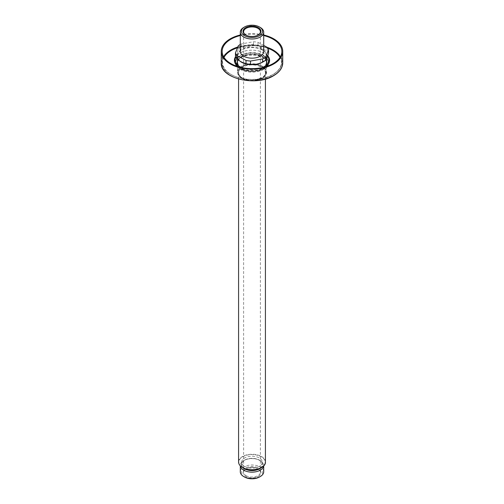 <?xml version="1.0" encoding="UTF-8"?>
<svg xmlns="http://www.w3.org/2000/svg" width="504" height="504" viewBox="0 0 504 504"><rect width="100%" height="100%" fill="white"/><g stroke="black" fill="none" stroke-linecap="round" stroke-linejoin="round"><path stroke-width="0.38" stroke-dasharray="2.52 1.89" d="M263.712 51.402A11.712 6.76 0 0 0 252 44.635A11.712 6.76 0 0 0 240.288 51.402M263.712 45.442L257.985 42.355A16.771 9.683 180 0 0 253.481 41.756L241.429 43.886A16.771 9.683 180 0 0 240.288 44.472M235.437 56.127C236.389 55.081 237.334 52.718 238.272 49.033A16.771 9.683 180 0 1 241.429 47.08C245.448 47.691 249.467 46.985 253.481 44.95A16.771 9.683 180 0 1 257.985 45.549C261.066 48.529 264.134 50.186 267.208 50.513A16.771 9.683 180 0 1 268.563 53.065M267.208 50.513L267.208 47.319M257.985 45.549L257.985 42.355M253.481 44.95L253.481 41.756M241.429 47.08L241.429 43.886M238.272 49.033L238.272 45.839M241.17 62.036A15.095 8.713 180 0 1 238.316 59.636A15.095 8.713 180 0 1 243.35 48.825A15.095 8.713 180 0 1 262.672 49.801A15.095 8.713 180 0 1 262.672 62.124M260.284 27.449A11.712 6.76 0 0 0 243.716 27.449M262.275 50.028A14.534 8.392 180 0 1 266.534 55.963A14.534 8.392 180 0 1 257.563 63.718A14.534 8.392 180 0 1 241.725 61.898A14.534 8.392 180 0 1 237.466 55.963A14.534 8.392 180 0 1 246.437 48.214A14.534 8.392 180 0 1 262.275 50.028M244.686 466.408A10.345 5.972 0 0 0 255.956 467.699A10.345 5.972 0 0 0 262.345 462.187A10.345 5.972 0 0 0 252 456.214A10.345 5.972 0 0 0 241.655 462.187A10.345 5.972 0 0 0 244.686 466.408M259.799 468.386A10.345 5.972 0 0 0 262.345 464.468A10.345 5.972 0 0 0 252 458.495A10.345 5.972 0 0 0 241.655 464.468A10.345 5.972 0 0 0 244.201 468.386M263.687 465.866A11.712 6.76 0 0 0 263.712 465.381A11.712 6.76 0 0 0 260.284 460.599A11.712 6.76 0 0 0 243.716 460.599A11.712 6.76 0 0 0 240.288 465.381A11.712 6.76 0 0 0 240.314 465.866M263.712 471.769A11.712 6.76 0 0 0 252 465.009A11.712 6.76 0 0 0 240.288 471.769M258.325 476.337A8.946 5.166 0 0 0 258.325 469.029A8.946 5.166 0 0 0 245.675 469.029A8.946 5.166 0 0 0 245.675 476.337A8.946 5.166 0 0 0 258.325 476.337M259.491 477.011A10.597 6.117 0 0 0 259.491 468.355A10.597 6.117 0 0 0 244.509 468.355A10.597 6.117 0 0 0 244.509 477.011M260.644 468.008A10.597 6.117 0 0 0 259.491 460.139A10.597 6.117 0 0 0 244.509 460.139A10.597 6.117 0 0 0 243.356 468.008M246.072 475.65A8.385 4.838 180 0 1 243.615 472.229A8.385 4.838 180 0 1 246.072 468.802A8.385 4.838 180 0 1 257.928 468.802L257.928 468.802A8.385 4.838 180 0 1 260.385 472.229A8.385 4.838 180 0 1 257.928 475.65A8.385 4.838 180 0 1 246.072 475.65M245.876 35.085A8.385 4.838 0 0 0 246.072 35.198A8.385 4.838 0 0 0 257.928 35.198L257.928 35.198A8.385 4.838 0 0 0 258.124 35.085M246.072 35.198L245.675 34.971M257.928 35.198L258.325 34.971L257.928 35.198M263.712 34.99A30.744 17.753 0 0 0 240.288 34.99M263.712 35.551A29.849 17.237 0 0 0 240.288 35.551M267.637 56.253A16.878 9.746 0 0 0 251.181 50.186A16.878 9.746 0 0 0 235.822 57.141M241.447 67.523A16.878 9.746 0 0 0 262.553 67.523M238.272 66.704A17.608 10.168 0 0 0 264.455 67.523A17.608 10.168 0 0 0 265.728 66.704M267.775 55.818A17.608 10.168 0 0 0 251.238 50.18A17.608 10.168 0 0 0 235.601 56.624M241.725 78.057A14.534 8.392 0 0 0 257.563 79.871A14.534 8.392 0 0 0 266.534 72.122A14.534 8.392 0 0 0 252 63.731A14.534 8.392 0 0 0 237.466 72.122A14.534 8.392 0 0 0 241.725 78.057M241.958 78.196A14.2 8.196 0 0 0 265.715 74.516A14.2 8.196 0 0 0 248.327 64.48A14.2 8.196 0 0 0 241.958 78.196M242.279 78.013A13.753 7.938 0 0 0 265.28 74.453A13.753 7.938 0 0 0 248.441 64.726A13.753 7.938 0 0 0 242.279 78.013M242.512 78.145A13.419 7.743 0 0 0 257.135 79.827A13.419 7.743 0 0 0 265.419 72.67A13.419 7.743 0 0 0 252 64.921A13.419 7.743 0 0 0 238.581 72.67A13.419 7.743 0 0 0 242.512 78.145M265.419 462.004A13.419 7.743 0 0 0 252 454.255A13.419 7.743 0 0 0 238.581 462.004M261.406 467.523A13.192 7.617 0 0 0 261.305 456.781A13.192 7.617 0 0 0 242.695 456.781A13.192 7.617 0 0 0 242.594 467.523M282.744 62.899A30.744 17.753 0 0 0 252 45.152A30.744 17.753 0 0 0 221.256 62.899M273.426 75.638A30.297 17.495 0 0 0 259.844 46.368A30.297 17.495 0 0 0 222.737 67.794A30.297 17.495 0 0 0 273.426 75.638M262.672 69.426A15.095 8.713 0 0 0 255.906 54.848A15.095 8.713 0 0 0 237.422 65.52A15.095 8.713 0 0 0 262.672 69.426M223.644 56.788A29.849 17.237 0 0 0 222.151 62.175A29.849 17.237 0 0 0 240.578 78.095A29.849 17.237 0 0 0 273.105 74.359A29.849 17.237 0 0 0 281.849 62.175A29.849 17.237 0 0 0 280.356 56.788M267.233 47.351A29.849 17.237 0 0 0 237.806 47.011M223.996 57.368A29.402 16.979 0 0 0 236.691 77.03A29.402 16.979 0 0 0 272.79 74.542A29.402 16.979 0 0 0 280.003 57.368M267.851 48.239A29.402 16.979 0 0 0 237.504 47.767M236.659 66.181A16.594 9.576 0 0 0 263.731 69.313A16.594 9.576 0 0 0 267.341 66.181M268.374 64.077A16.594 9.576 0 0 0 252 52.958A16.594 9.576 0 0 0 235.626 64.077M237.68 64.43A14.648 8.455 0 0 0 247.855 70.762A14.648 8.455 0 0 0 262.357 68.632A14.648 8.455 0 0 0 266.32 64.43M266.534 61.608A14.648 8.455 0 0 0 252 54.199A14.648 8.455 0 0 0 237.466 61.608M237.352 62.654L237.359 62.78A14.648 8.455 0 0 0 237.352 62.899A14.648 8.455 0 0 0 246.393 70.711A14.648 8.455 0 0 0 262.357 68.884A14.648 8.455 0 0 0 266.647 62.899A14.648 8.455 0 0 0 266.641 62.773L266.647 62.654M266.534 61.86A14.648 8.455 0 0 0 252 54.445A14.648 8.455 0 0 0 237.466 61.86M265.627 65.665A14.723 8.505 180 0 1 264.821 66.623A14.723 8.505 180 0 1 262.414 68.456A14.723 8.505 180 0 1 239.179 66.623A14.723 8.505 180 0 1 238.373 65.665M237.466 61.072A14.723 8.505 180 0 1 241.586 56.429A14.723 8.505 180 0 1 256.517 54.35A14.723 8.505 180 0 1 266.534 61.072M237.894 66.591A16.223 9.368 0 0 0 263.472 68.588A16.223 9.368 0 0 0 266.106 66.591M266.125 66.572A16.223 9.368 0 0 0 252 52.599A16.223 9.368 0 0 0 237.875 66.572C230.744 60.329 242.537 51.156 255.749 53.292C266.981 55.919 270.44 60.341 266.125 66.572M237.466 63.661L237.466 72.122C237.542 74.523 238.984 76.551 241.794 78.208C250.116 83.519 267.126 79.519 266.534 72.122L266.534 63.661M266.534 58.949L266.534 55.963M237.466 59.302L237.466 55.963M265.419 79.052L265.419 72.67C265.4 74.434 264.386 76.041 262.363 77.484L255.03 80.073C250.198 80.627 246.002 79.928 242.443 77.994C239.898 76.463 238.613 74.686 238.581 72.67L238.581 79.052M262.345 464.468L262.345 462.187M241.655 464.468L241.655 462.187M263.712 465.835L263.712 465.381M240.288 465.835L240.288 465.381M244.509 460.139L243.716 460.599M259.491 460.139L260.284 460.599M260.385 472.229L260.385 31.771M243.615 472.229L243.615 31.771M246.072 468.802L245.675 469.029M257.928 468.802L258.325 469.029M222.151 51.402L222.151 62.175C220.897 77.238 255.925 85.491 273.017 74.56C278.762 71.165 281.704 67.032 281.849 62.175L281.849 51.402M265.621 65.671L266.698 64.707M238.379 65.671L237.302 64.707M266.534 61.891L265.262 59.415L263.327 57.683L257.103 55.157L244.503 55.812L240.729 57.645L238.694 59.466L237.466 61.891"/><path stroke-width="0.76" d="M244.509 26.989L243.716 27.449A11.712 6.76 0 0 0 240.288 32.231L240.288 51.402A11.712 6.76 0 0 0 243.716 56.183A11.712 6.76 0 0 0 256.486 57.651A11.712 6.76 0 0 0 263.712 51.402L263.712 32.231A11.712 6.76 0 0 0 260.284 27.449L259.491 26.989A10.597 6.117 0 0 0 244.509 26.989A10.597 6.117 0 0 0 244.509 35.645A10.597 6.117 0 0 0 259.491 35.645A10.597 6.117 0 0 0 259.491 26.989M265.728 60.159L265.728 56.965L268.563 49.871L268.563 53.065C267.611 56.757 266.666 59.119 265.728 60.159A16.771 9.683 180 0 1 263.857 61.444A16.771 9.683 180 0 1 262.571 62.112C258.552 64.14 254.533 64.852 250.519 64.241A16.771 9.683 180 0 1 246.015 63.643L241.007 61.942L236.792 58.678L236.792 55.484A16.771 9.683 180 0 1 235.437 52.933L238.272 45.839A16.771 9.683 180 0 1 240.288 44.472M236.792 55.484L246.015 60.442A16.771 9.683 180 0 0 250.519 61.047L262.571 58.918A16.771 9.683 180 0 0 265.728 56.965M263.712 45.442L267.208 47.319A16.771 9.683 180 0 1 268.563 49.871M246.015 63.643L246.015 60.442M250.519 64.241L250.519 61.047M236.792 58.678A16.771 9.683 180 0 1 235.437 56.127L235.437 52.933M262.571 62.112L262.571 58.918M263.857 61.444L262.672 62.124A15.095 8.713 180 0 1 241.328 62.124A15.095 8.713 180 0 1 241.17 62.036M240.288 32.231A11.712 6.76 0 0 0 243.716 37.013A11.712 6.76 0 0 0 256.486 38.48A11.712 6.76 0 0 0 263.712 32.231M258.325 34.971A8.946 5.166 180 0 1 245.675 34.971A8.946 5.166 180 0 1 245.675 27.663A8.946 5.166 180 0 1 258.325 27.663A8.946 5.166 180 0 1 258.325 34.971L258.325 34.971M244.201 468.386A10.345 5.972 0 0 0 244.686 468.689A10.345 5.972 0 0 0 259.799 468.386M240.314 465.866A11.712 6.76 0 0 0 243.716 470.163A11.712 6.76 0 0 0 256.089 471.719A11.712 6.76 0 0 0 263.687 465.866M240.288 465.835L240.288 471.769A11.712 6.76 0 0 0 243.716 476.551A11.712 6.76 0 0 0 260.284 476.551A11.712 6.76 0 0 0 263.712 471.769L263.712 465.835M244.509 477.011L243.716 476.551L244.509 477.011A10.597 6.117 0 0 0 259.491 477.011L260.284 476.551M243.356 468.008A10.597 6.117 0 0 0 244.509 468.796A10.597 6.117 0 0 0 260.644 468.008M258.124 35.085A8.385 4.838 0 0 0 260.385 31.771A8.385 4.838 0 0 0 252 26.933A8.385 4.838 0 0 0 243.615 31.771A8.385 4.838 0 0 0 245.876 35.085M240.288 34.99A30.744 17.753 0 0 0 221.256 51.402A30.744 17.753 0 0 0 240.232 67.801A30.744 17.753 0 0 0 273.741 63.951A30.744 17.753 0 0 0 282.744 51.402A30.744 17.753 0 0 0 273.741 38.846A30.744 17.753 0 0 0 263.712 34.99M240.288 35.551A29.849 17.237 0 0 0 222.151 51.402A29.849 17.237 0 0 0 240.578 67.322A29.849 17.237 0 0 0 273.105 63.586A29.849 17.237 0 0 0 281.849 51.402A29.849 17.237 0 0 0 263.712 35.551M262.553 67.523A16.878 9.746 0 0 0 263.932 66.805A16.878 9.746 0 0 0 266.698 64.707A16.878 9.746 0 0 0 267.637 56.253M235.822 57.141A16.878 9.746 0 0 0 237.302 64.707A16.878 9.746 0 0 0 241.447 67.523M265.728 66.704A17.608 10.168 0 0 0 267.334 65.337A17.608 10.168 0 0 0 267.775 55.818M235.601 56.624A17.608 10.168 0 0 0 236.666 65.337A17.608 10.168 0 0 0 238.272 66.704M242.512 467.479A13.419 7.743 0 0 0 257.135 469.161A13.419 7.743 0 0 0 265.419 462.004C265.999 468.764 250.249 472.5 242.563 467.58C239.973 466.049 238.644 464.19 238.581 462.004A13.419 7.743 0 0 0 242.512 467.479M242.594 467.523A13.192 7.617 0 0 0 242.67 467.573A13.192 7.617 0 0 0 261.406 467.523M282.744 62.899C282.599 67.908 279.562 72.16 273.647 75.657C256.045 86.915 219.958 78.41 221.256 62.899A30.744 17.753 0 0 0 240.232 79.304A30.744 17.753 0 0 0 273.741 75.455A30.744 17.753 0 0 0 282.744 62.899L282.744 51.402M280.356 56.788A29.849 17.237 0 0 0 267.233 47.351M237.806 47.011A29.849 17.237 0 0 0 223.644 56.788M280.003 57.368A29.402 16.979 0 0 0 267.851 48.239M237.504 47.767A29.402 16.979 0 0 0 223.996 57.368M267.341 66.181A16.594 9.576 0 0 0 268.374 64.077M235.626 64.077A16.594 9.576 0 0 0 236.659 66.181M266.32 64.43A14.648 8.455 0 0 0 266.647 62.654A14.648 8.455 0 0 0 266.534 61.608M237.466 61.608A14.648 8.455 0 0 0 237.352 62.654A14.648 8.455 0 0 0 237.68 64.43M266.534 61.891L266.641 62.78A14.648 8.455 0 0 0 266.534 61.86M237.466 61.86A14.648 8.455 0 0 0 237.359 62.773L237.466 61.891M238.373 65.665A14.723 8.505 180 0 1 237.466 61.072M266.534 61.072A14.723 8.505 180 0 1 265.627 65.665M266.106 66.591A16.223 9.368 0 0 0 266.125 66.572L267.334 65.337M236.666 65.337L237.875 66.572A16.223 9.368 0 0 0 237.894 66.591M241.328 62.124L241.007 61.942M266.534 63.661L266.534 58.949M237.466 63.661L237.466 59.302M238.581 79.052L238.581 462.004M265.419 79.052L265.419 462.004M221.256 62.899L221.256 51.402M266.647 62.654L265.621 65.671M237.352 62.654L238.379 65.671"/></g></svg>
